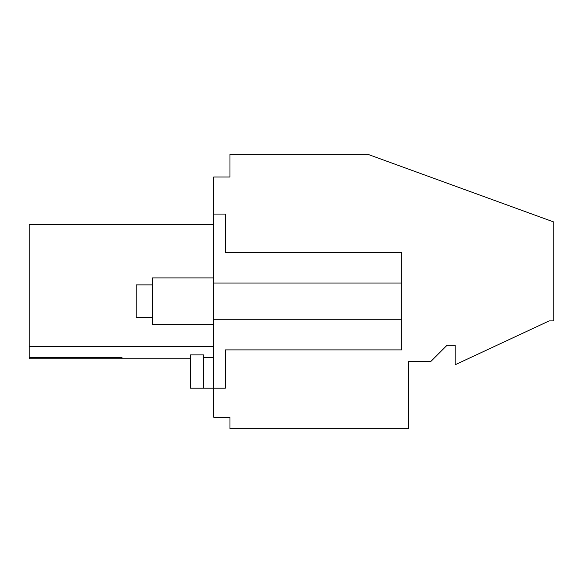 <?xml version="1.0" encoding="UTF-8"?>
<svg xmlns="http://www.w3.org/2000/svg" width="583" height="583" viewBox="0 0 583 583"><rect width="100%" height="100%" fill="white"/><g stroke="black" fill="none" stroke-linecap="round" stroke-linejoin="round"><path stroke-width="0.87" d="M203.503 388.198L203.503 354.901L190.51 354.901L190.51 388.198L213.721 388.198L213.721 177.006L229.979 177.006L229.979 154.174L367.458 154.174L553.85 222.014L553.85 320.898L549.208 320.898L455.177 364.747L455.177 345.245L447.052 345.245L430.801 361.496L408.741 361.496L408.741 428.826L229.979 428.826L229.979 417.217L213.721 417.217L213.721 388.198L225.329 388.198L225.329 349.887L225.329 388.198M29.15 357.474L122.015 357.474L122.015 358.771L29.15 358.771L29.15 346.411L213.721 346.411M213.721 224.783L29.15 224.783L29.15 346.411M213.721 214.07L225.329 214.07L225.329 252.381L401.782 252.381L401.782 349.887L225.329 349.887M213.721 319.244L401.782 319.244M213.721 283.025L401.782 283.025M225.329 214.07L225.329 252.381M213.721 357.474L203.503 357.474M122.015 357.474L29.15 357.649M213.721 324.352L152.425 324.352L152.425 277.916L213.721 277.916M152.425 317.385L136.174 317.385L136.174 284.883L152.425 284.883M190.51 358.771L29.15 358.771"/></g></svg>
